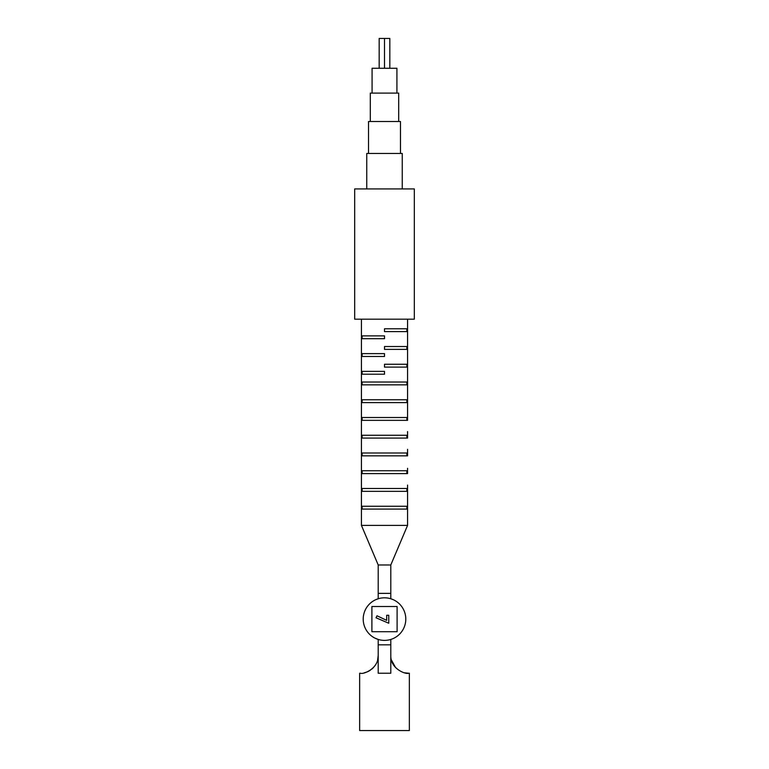<?xml version="1.0" encoding="UTF-8"?>
<svg xmlns="http://www.w3.org/2000/svg" width="769" height="769" viewBox="0 0 769 769"><rect width="100%" height="100%" fill="white"/><g stroke="black" fill="none" stroke-linecap="round" stroke-linejoin="round"><path stroke-width="1.15" d="M414.318 188.934L354.682 188.934L354.682 319.193L414.318 319.193L414.318 188.934M386.692 620.372L386.692 615.287L388.758 615.287L388.758 623.246L376.022 617.767L377.012 615.786L386.692 620.372M361.43 414.837L361.43 319.193L361.43 335.88L384.5 335.88L384.5 338.716L361.43 338.716L361.43 353.625L384.5 353.625L384.5 356.46L361.43 356.46L361.43 371.369L384.5 371.369L384.5 374.205L361.43 374.205L361.43 376.233M361.43 417.654L361.43 416.135M361.43 416.644L361.43 415.731M361.43 450.326L361.43 434.004M361.43 453.143L361.43 451.624M361.43 452.134L361.43 451.22M361.43 432.438L361.43 402.6L407.57 402.6L407.57 399.765L361.43 399.765M361.43 379.338L361.43 376.377M361.43 382.164L361.43 380.645M361.43 381.145L361.43 380.232M361.43 465.976L361.43 438.09L407.57 438.09L407.57 435.254L361.43 435.254L361.43 420.345L407.57 420.345L407.57 417.509L361.43 417.509M361.43 487.623L361.43 469.494M361.43 488.632L361.43 487.123M361.43 393.988L361.43 384.856L407.57 384.856L407.57 382.02L361.43 382.02M361.43 501.225L361.43 473.589L407.57 473.589L407.57 470.743L361.43 470.743L361.43 455.844L407.57 455.844L407.57 452.999L361.43 452.999M361.43 524.362L361.43 509.078L361.43 525.4L378.204 564.975L390.796 564.975L407.57 525.4L361.43 525.4L361.43 523.852M407.57 500.6L407.57 525.4L407.57 509.078L361.43 509.078L361.43 491.333L407.57 491.333L407.57 488.488L361.43 488.488M407.57 382.02L407.57 367.111L384.5 367.111L384.5 364.266L407.57 364.266L407.57 349.366L384.5 349.366L384.5 346.521L407.57 346.521L407.57 331.612L384.5 331.612L384.5 328.776L407.57 328.776L407.57 319.193L407.57 361.151M407.57 399.765L407.57 384.856L407.57 399.765M407.57 417.509L407.57 402.6L407.57 417.509M407.57 435.254L407.57 431.62M407.57 452.999L407.57 449.375M407.57 488.488L407.57 485.095M407.57 500.456L407.57 491.333L407.57 506.242L361.43 506.242M384.5 374.205L384.5 371.369M384.5 356.46L384.5 353.625M384.5 338.716L384.5 335.88M407.57 378.896L407.57 364.266M407.57 341.753L407.57 342.763M407.57 362.593L407.57 364.41M407.57 380.338L407.57 382.164M407.57 486.883L407.57 488.632M407.57 431.572L407.57 434.389M407.57 432.582L407.57 435.398M407.57 449.317L407.57 452.134M407.57 450.326L407.57 453.143M390.796 564.975L390.796 598.763A21.292 21.292 0 0 0 378.204 598.763L375.926 599.609M378.204 564.975L378.204 598.763M389.825 68.268L389.825 38.45L379.175 38.45L379.175 68.268M384.5 68.268L384.5 38.45M396.919 93.107L396.919 68.268L372.081 68.268L372.081 93.107M398.698 121.502L398.698 93.107L370.302 93.107L370.302 121.502M400.476 153.444L400.476 121.502L368.524 121.502L368.524 153.444M402.245 188.934L402.245 153.444L366.755 153.444L366.755 188.934M390.796 639.443A21.292 21.292 0 0 0 382.376 597.917A21.292 21.292 0 0 0 363.208 619.103A21.292 21.292 0 0 0 390.796 639.443L390.796 673.231L378.204 673.231L378.204 639.443L374.705 638.01M377.627 659.946L378.204 655.486C378.665 669.136 362.699 674.634 360.45 673.231L359.652 673.231L359.652 730.55L409.348 730.55L409.348 673.231L408.55 673.231C406.368 674.615 390.373 669.241 390.796 655.486M364.227 672.827L367.063 671.952M367.101 671.943L368.812 671.135M369.533 670.731L370.274 670.26M371.888 669.059L373.426 667.598M391.373 659.946L395.602 667.627M404.657 672.798L408.55 673.231M393.094 599.618L390.796 598.763M371.898 606.501L371.898 631.705L397.102 631.705L397.102 606.501L371.898 606.501M406.859 346.521L406.859 349.366M406.859 328.776L406.859 331.612M406.859 364.266L406.859 367.111M406.859 382.02L406.859 384.856M362.141 382.02L362.141 384.856M406.859 399.765L406.859 402.6M362.141 399.765L362.141 402.6M406.859 417.509L406.859 420.345M362.141 417.509L362.141 420.345M406.859 435.254L406.859 438.09M362.141 435.254L362.141 438.09M406.859 452.999L406.859 455.844M362.141 452.999L362.141 455.844M406.859 470.743L406.859 473.589M362.141 470.743L362.141 473.589M406.859 488.488L406.859 491.333M362.141 488.488L362.141 491.333M406.859 506.242L406.859 509.078M362.141 506.242L362.141 509.078M407.57 468.292L407.57 469.878M407.57 486.037L407.57 486.825M362.141 371.369L362.141 374.205M362.141 353.625L362.141 356.46M362.141 335.88L362.141 338.716M361.43 505.368L361.43 501.475M390.796 593.37L378.204 593.37M390.796 644.835L378.204 644.835"/></g></svg>

